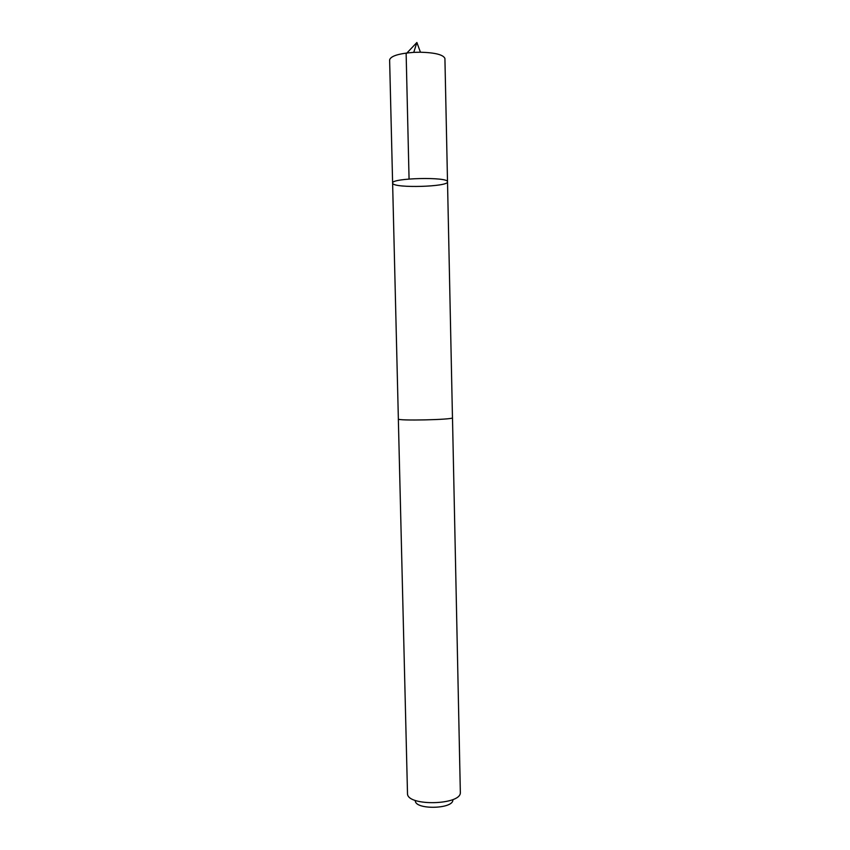 <?xml version="1.0" encoding="UTF-8"?>
<svg xmlns="http://www.w3.org/2000/svg" width="850" height="850" viewBox="0 0 850 850"><rect width="100%" height="100%" fill="white"/><g stroke="black" fill="none" stroke-linecap="round" stroke-linejoin="round"><path stroke-width="1.27" d="M392.721 183.43L392.615 183.09C390.873 177.937 449.023 176.609 447.514 181.847C448.694 186.83 394.57 188.381 392.721 183.43M444.922 58.661L444.89 58.395C443.233 54.708 435.083 52.647 420.442 52.211L413.769 52.36C398.714 53.518 390.66 56.036 389.619 59.914L392.615 183.09C390.873 177.937 449.023 176.609 447.514 181.847L444.922 58.661M452.476 417.69L452.455 417.807C452.827 419.772 396.78 420.984 398.363 418.976L392.615 183.09M447.514 181.847L452.466 417.807C452.848 419.772 396.759 420.984 398.342 418.976L398.363 418.922M452.487 417.743L460.349 792.838C460.254 805.109 408.159 806.299 407.511 794.038L398.342 418.976M452.859 800.222C452.614 809.051 415.969 809.88 415.321 801.072M409.062 178.999L406.141 53.816L416.882 42.5L413.769 52.36M416.882 42.5L420.442 52.211"/></g></svg>
